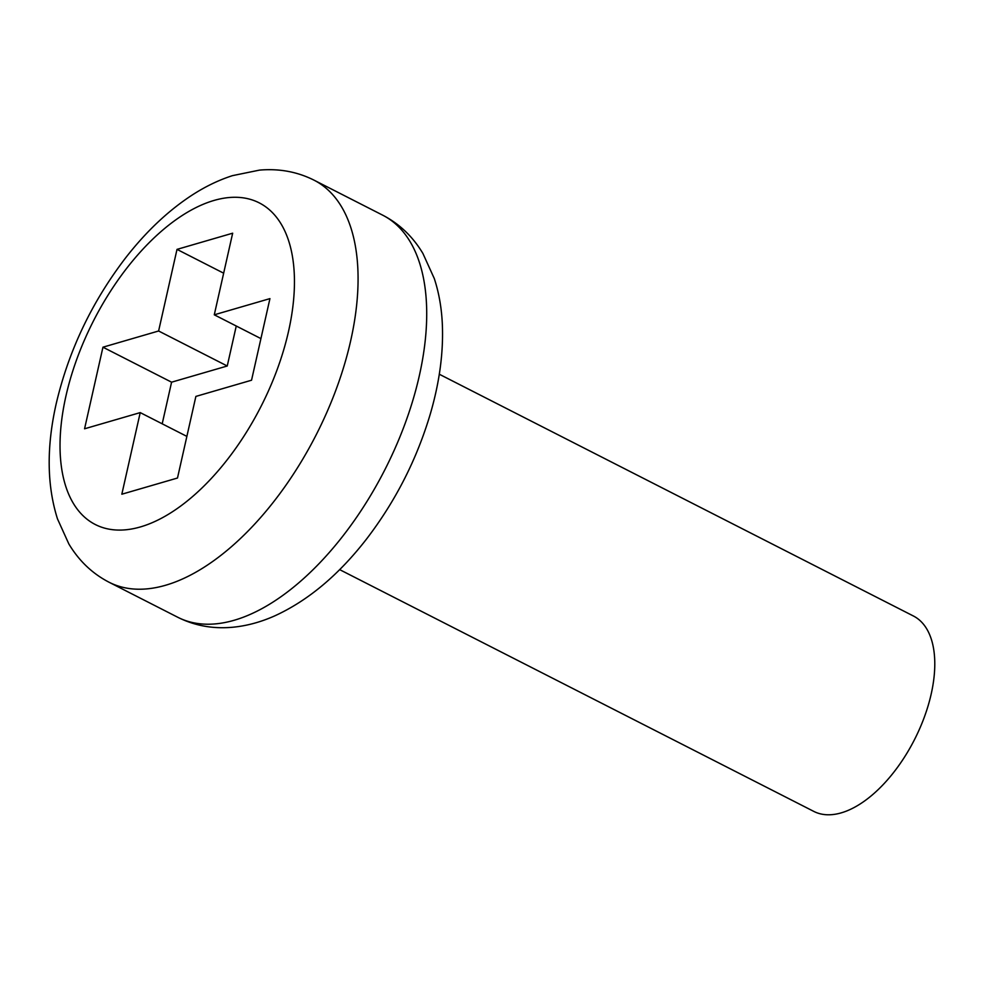 <?xml version="1.0" encoding="UTF-8"?>
<svg xmlns="http://www.w3.org/2000/svg" width="984" height="984" viewBox="0 0 984 984"><rect width="100%" height="100%" fill="white"/><g stroke="black" fill="none" stroke-linecap="round" stroke-linejoin="round"><path stroke-width="1.48" d="M102.951 347.192L158.608 330.993L177.009 249.382L232.667 233.196L214.278 314.806L269.936 298.619L251.547 380.218L195.877 396.417L177.489 478.027L121.831 494.214L140.22 412.603L84.562 428.79L102.951 347.192L171.585 382.186L227.243 365.999L236.258 326.012M158.608 330.993L227.243 365.999M162.2 423.809L171.585 382.186M140.22 412.603L186.874 436.392M214.278 314.806L260.92 338.594M177.009 249.382L223.651 273.183M339.652 569.625L813.756 811.382A109.667 57.134 -63 0 0 914.48 739.648A109.667 57.134 -63 0 0 913.398 615.996L439.294 374.228M382.702 215.176A225.656 117.563 117 0 1 384.928 469.614A225.656 117.563 117 0 1 177.686 617.226C194.414 625.652 212.605 628.997 232.236 627.288C246.246 626.009 260.293 622.257 274.388 616.033C307.906 600.769 338.68 575.013 366.737 538.777C395.642 500.967 416.859 459.27 430.389 413.686C439.725 381.595 443.686 351.226 442.259 322.58C441.41 306.799 438.753 292.113 434.288 278.546L422.911 253.466C412.763 236.541 399.356 223.786 382.702 215.176L314.068 180.183C297.328 171.757 279.124 168.399 259.469 170.121L232.495 175.644C218.891 179.998 205.447 186.468 192.163 195.053C168.141 210.724 145.89 231.757 125.398 258.152C91.672 302.322 68.622 350.833 56.211 403.661C46.445 446.896 46.863 485.296 57.478 518.863L68.843 543.943C79.003 560.868 92.398 573.623 109.052 582.233A225.656 117.563 -63 0 0 316.294 434.608A225.656 117.563 -63 0 0 314.068 180.183M65.928 396.085A180.515 94.058 117 0 1 264.757 206.16A180.515 94.058 117 0 1 201.056 488.863A180.515 94.058 117 0 1 65.928 396.085M109.052 582.233L177.686 617.226"/></g></svg>

